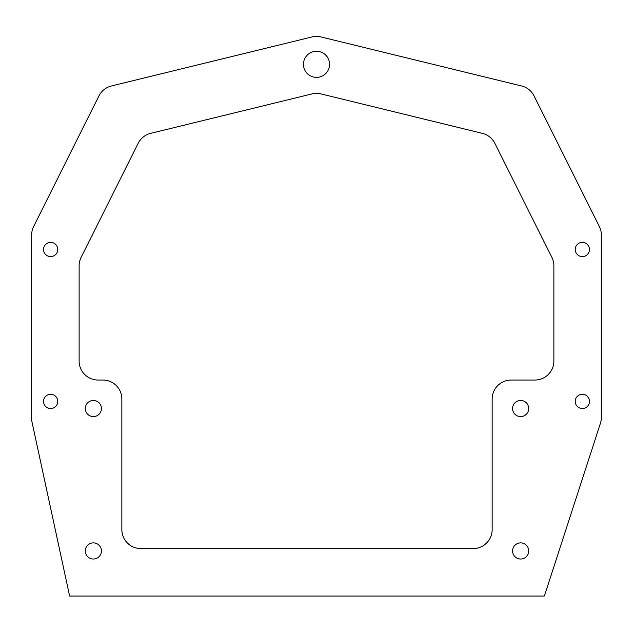 <?xml version="1.0" encoding="UTF-8"?>
<svg xmlns="http://www.w3.org/2000/svg" width="633" height="633" viewBox="0 0 633 633"><rect width="100%" height="100%" fill="white"/><g stroke="black" fill="none" stroke-linecap="round" stroke-linejoin="round"><path stroke-width="0.95" d="M32.077 422.377L69.63 596.049L544.38 596.049L600.424 423.248A18.99 18.99 0 0 0 601.35 417.392L601.35 234.978A18.99 18.99 0 0 0 599.348 226.487L534.07 95.931A18.99 18.99 0 0 0 521.592 85.977L321.01 36.951A18.99 18.99 0 0 0 311.99 36.951L111.408 85.977A18.99 18.99 0 0 0 98.93 95.931L33.652 226.487A18.99 18.99 0 0 0 31.65 234.978L31.65 418.366A18.99 18.99 0 0 0 32.077 422.377M551.873 257.346L494.856 143.319A18.99 18.99 0 0 0 482.386 133.365L321.01 93.921A18.99 18.99 0 0 0 311.99 93.921L150.614 133.365A18.99 18.99 0 0 0 138.144 143.319L81.127 257.346A18.99 18.99 0 0 0 79.125 265.836L79.125 361.047A18.99 18.99 0 0 0 98.115 380.037L102.862 380.037A18.99 18.99 0 0 1 121.853 399.027L121.853 529.584A18.99 18.99 0 0 0 140.843 548.574L473.168 548.574A18.99 18.99 0 0 0 492.158 529.584L492.158 399.027A18.99 18.99 0 0 1 511.147 380.037L534.885 380.037A18.99 18.99 0 0 0 553.875 361.047L553.875 265.836A18.99 18.99 0 0 0 551.873 257.346M329.556 64.329A13.056 13.056 0 0 0 309.972 53.022A13.056 13.056 0 0 0 309.972 75.636A13.056 13.056 0 0 0 329.556 64.329M528.713 550.947A8.071 8.071 0 0 0 516.607 543.961A8.071 8.071 0 0 0 516.607 557.942A8.071 8.071 0 0 0 528.713 550.947M101.438 550.947A8.071 8.071 0 0 0 89.332 543.961A8.071 8.071 0 0 0 89.332 557.942A8.071 8.071 0 0 0 101.438 550.947M589.481 401.401A7.121 7.121 0 0 0 578.799 395.237A7.121 7.121 0 0 0 578.799 407.573A7.121 7.121 0 0 0 589.481 401.401M57.761 401.401A7.121 7.121 0 0 0 47.079 395.237A7.121 7.121 0 0 0 47.079 407.573A7.121 7.121 0 0 0 57.761 401.401M589.481 249.481A7.121 7.121 0 0 0 578.799 243.317A7.121 7.121 0 0 0 578.799 255.653A7.121 7.121 0 0 0 589.481 249.481M57.761 249.481A7.121 7.121 0 0 0 47.079 243.317A7.121 7.121 0 0 0 47.079 255.653A7.121 7.121 0 0 0 57.761 249.481M528.713 408.522A8.071 8.071 0 0 0 516.607 401.536A8.071 8.071 0 0 0 516.607 415.517A8.071 8.071 0 0 0 528.713 408.522M101.438 408.522A8.071 8.071 0 0 0 89.332 401.536A8.071 8.071 0 0 0 89.332 415.517A8.071 8.071 0 0 0 101.438 408.522"/></g></svg>
